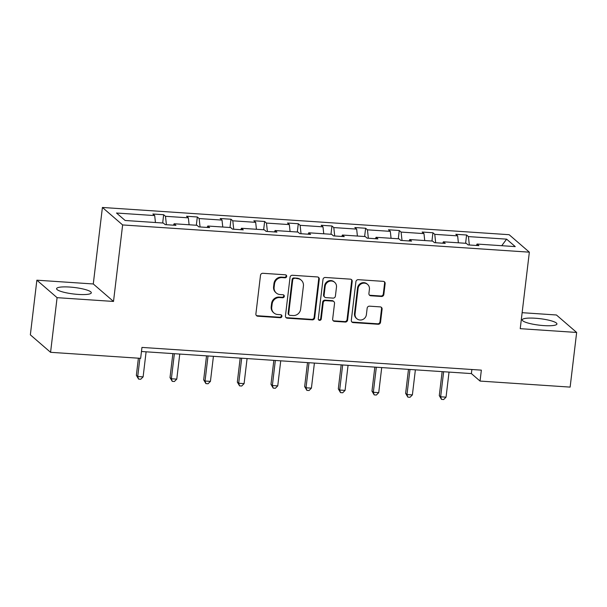 <?xml version="1.0" encoding="UTF-8"?>
<svg xmlns="http://www.w3.org/2000/svg" width="607" height="607" viewBox="0 0 607 607"><rect width="100%" height="100%" fill="white"/><g stroke="black" fill="none" stroke-linecap="round" stroke-linejoin="round"><path stroke-width="0.91" d="M286.679 276.397A1.54 1.457 130.8 0 0 285.373 274.796L262.877 273.294A2.2 2.079 130.8 0 0 260.502 275.297L255.896 313.918A2.2 2.079 130.8 0 0 257.755 316.201L280.259 317.711A1.54 1.457 130.8 0 0 281.443 315.041A1.54 1.457 130.8 0 0 280.616 314.707L277.702 314.509A7.041 6.662 130.8 0 1 273.924 312.969A7.041 6.662 130.8 0 1 271.746 307.195L272.133 303.97A7.041 6.662 130.8 0 1 279.728 297.559L282.642 297.756A1.54 1.457 130.8 0 0 283.826 295.093A1.54 1.457 130.8 0 0 282.999 294.752L280.085 294.554A7.041 6.662 130.8 0 1 276.299 293.022A7.041 6.662 130.8 0 1 274.129 287.24L274.508 284.023A7.041 6.662 130.8 0 1 282.103 277.604L285.017 277.801A1.54 1.457 130.8 0 0 286.679 276.397M276.299 293.022L275.753 292.544A7.041 6.662 130.8 0 1 273.582 286.77L273.962 283.545A7.041 6.662 130.8 0 1 281.557 277.133L284.471 277.331A1.54 1.457 130.8 0 0 285.897 274.933M256.321 315.465A2.2 2.079 130.8 0 0 257.209 315.731L279.713 317.241A1.54 1.457 130.8 0 0 281.14 314.843M273.924 312.969L273.378 312.499A7.041 6.662 130.8 0 1 271.2 306.717L271.587 303.5A7.041 6.662 130.8 0 1 279.182 297.089L282.096 297.286A1.54 1.457 130.8 0 0 283.522 294.888M535.306 318.235A17.482 3.27 6.8 0 0 522.21 319.843A17.482 3.27 6.8 0 0 543.834 325.595A17.482 3.27 6.8 0 0 556.93 323.986A17.482 3.27 6.8 0 0 535.306 318.235M69.684 287.05A17.482 3.27 6.8 0 0 56.588 288.666A17.482 3.27 6.8 0 0 78.212 294.418A17.482 3.27 6.8 0 0 91.3 292.802A17.482 3.27 6.8 0 0 69.684 287.05M381.469 296.482A2.2 2.079 130.8 0 0 383.844 294.478L385.142 283.644A2.2 2.079 130.8 0 0 383.275 281.352L358.282 279.683A2.2 2.079 130.8 0 0 355.914 281.686L351.309 320.306A2.2 2.079 130.8 0 0 353.168 322.59L378.161 324.267A2.2 2.079 130.8 0 0 380.536 322.264L382.091 309.175A2.2 2.079 130.8 0 0 380.232 306.884L369.534 306.171A2.2 2.079 130.8 0 0 367.159 308.174L366.385 314.669A5.888 5.569 130.8 0 1 356.878 318.736A5.888 5.569 130.8 0 1 355.057 313.91L358.092 288.484A5.888 5.569 130.8 0 1 367.599 284.41A5.888 5.569 130.8 0 1 369.42 289.243L368.912 293.477A2.2 2.079 130.8 0 0 370.778 295.768L381.469 296.482L380.923 296.011A2.2 2.079 130.8 0 0 383.298 294.008L384.595 283.173A2.2 2.079 130.8 0 0 384.163 281.625M520.229 328.675L576.65 332.454L570.132 387.107L480.054 381.075L481.351 370.141L141.955 347.416L140.649 358.342L50.571 352.31L57.088 297.665L113.509 301.444L122.629 224.939L529.35 252.171L520.229 328.675M319.274 279.228A2.2 2.079 130.8 0 0 317.408 276.944L292.422 275.267A2.2 2.079 130.8 0 0 290.047 277.278L285.442 315.898A2.2 2.079 130.8 0 0 287.301 318.182L312.294 319.859A2.2 2.079 130.8 0 0 314.669 317.856L319.274 279.228L318.728 278.757A2.2 2.079 130.8 0 0 318.296 277.217M325.352 277.475L350.345 279.152A2.2 2.079 130.8 0 1 352.204 281.436L347.599 320.056A2.2 2.079 130.8 0 1 345.224 322.059L334.533 321.346A2.2 2.079 130.8 0 1 332.666 319.054L334.533 303.394A2.2 2.079 130.8 0 0 332.674 301.11L325.58 300.632A2.2 2.079 130.8 0 0 323.205 302.635L321.262 318.941A1.54 1.457 130.8 0 1 318.774 320.01A1.54 1.457 130.8 0 1 318.296 318.743L322.977 279.478A2.2 2.079 130.8 0 1 325.352 277.475M576.65 332.454L556.429 314.987L522.134 312.688M113.509 301.444L93.288 283.97L36.868 280.191L57.088 297.665M36.868 280.191L30.35 334.844L50.571 352.31M476.396 245.463L477.056 244.052L478.893 245.63L468.103 244.909L466.275 243.331L443.398 241.798L445.234 243.377L434.445 242.656L432.609 241.078L409.74 239.545L411.569 241.123L400.787 240.402L398.951 238.824L376.082 237.291L377.911 238.87L367.121 238.149L365.293 236.571L342.424 235.038L344.252 236.616L333.463 235.895L331.634 234.317L308.766 232.785L310.594 234.363L299.805 233.642L297.976 232.064L275.1 230.531L276.936 232.109L266.147 231.388L264.318 229.803L241.442 228.278L243.27 229.856L232.489 229.135L230.652 227.549L207.784 226.024L209.612 227.602L198.823 226.881L196.994 225.296L174.126 223.763L175.954 225.349L165.165 224.628L163.336 223.042L125.148 220.485L116.514 213.027L154.702 215.584L152.873 214.005L163.662 214.726L165.491 216.304L188.36 217.837L186.531 216.259L197.321 216.98L199.149 218.558L222.018 220.091L220.189 218.512L230.979 219.233L232.807 220.811L255.684 222.344L253.847 220.766L264.637 221.487L266.465 223.065L289.342 224.598L287.513 223.019L298.295 223.74L300.131 225.318L323 226.851L321.171 225.273L331.961 225.994L333.789 227.579L356.658 229.105L354.829 227.526L365.619 228.247L367.447 229.833L390.316 231.358L388.488 229.78L399.277 230.501L401.106 232.086L423.982 233.619L422.146 232.033L432.935 232.754L434.764 234.34L457.64 235.873L455.804 234.287L466.593 235.008L468.429 236.593L506.617 239.15L515.252 246.609L477.056 244.052M122.629 224.939L102.408 207.465L509.129 234.697L529.35 252.171M458.384 242.8L457.64 235.873M435.667 242.739L434.764 234.34M442.731 243.21L443.398 241.798M424.725 240.547L423.982 233.619M402.009 240.486L401.106 232.086M409.072 240.956L409.74 239.545M391.067 238.293L390.316 231.358M368.35 238.232L367.447 229.833M375.414 238.703L376.082 237.291M357.402 236.04L356.658 229.105M334.692 235.979L333.789 227.579M341.756 236.449L342.424 235.038M323.743 233.786L323 226.851M301.034 233.725L300.131 225.318M308.098 234.196L308.766 232.785M290.085 231.533L289.342 224.598M267.376 231.472L266.465 223.065M274.44 231.942L275.1 230.531M256.427 229.279L255.684 222.344M233.71 229.218L232.807 220.811M240.774 229.689L241.442 228.278M222.769 227.026L222.018 220.091M200.052 226.965L199.149 218.558M207.116 227.435L207.784 226.024M189.103 224.772L188.36 217.837M166.394 224.711L165.491 216.304M173.458 225.182L174.126 223.763M155.445 222.519L154.702 215.584M93.288 283.97L102.408 207.465M141.469 351.499L471.389 373.586L480.054 381.075M471.874 369.511L471.389 373.586M469.332 244.993L468.429 236.593M506.617 239.15L501.739 245.706M162.676 222.997L163.662 214.726M196.334 225.25L197.321 216.98M229.992 227.511L230.979 219.233M263.65 229.765L264.637 221.487M297.309 232.018L298.295 223.74M330.974 234.272L331.961 225.994M364.632 236.525L365.619 228.247M398.291 238.779L399.277 230.501M431.949 241.032L432.935 232.754M465.607 243.286L466.593 235.008M285.867 317.438A2.2 2.079 130.8 0 0 286.754 317.711L311.748 319.381A2.2 2.079 130.8 0 0 314.123 317.378L318.728 278.757M294.387 278.431A1.54 1.457 130.8 0 0 292.726 279.835L288.689 313.736A1.54 1.457 130.8 0 0 289.987 315.337L293.06 315.541A7.041 6.662 130.8 0 0 300.655 309.13L303.417 285.958A7.041 6.662 130.8 0 0 301.247 280.176A7.041 6.662 130.8 0 0 297.46 278.636L293.841 277.96A1.54 1.457 130.8 0 0 292.179 279.364L292.726 279.835M289.16 314.995L288.613 314.525A1.54 1.457 130.8 0 1 288.143 313.265L292.179 279.364M301.247 280.176L300.7 279.706A7.041 6.662 130.8 0 0 296.914 278.165L297.46 278.636M293.841 277.96L296.914 278.165M333.099 320.602A2.2 2.079 130.8 0 0 333.987 320.875L344.677 321.589A2.2 2.079 130.8 0 0 347.052 319.586L351.658 280.965A2.2 2.079 130.8 0 0 351.233 279.417M333.858 301.588L333.311 301.118A2.2 2.079 130.8 0 0 332.128 300.632L325.033 300.162A2.2 2.079 130.8 0 0 322.658 302.165L320.716 318.47L321.262 318.941M318.531 319.737A1.54 1.457 130.8 0 0 320.716 318.47M336.475 287.141A5.888 5.569 130.8 0 0 328.827 281.489A5.888 5.569 130.8 0 0 325.147 286.383L324.077 295.343A2.2 2.079 130.8 0 0 325.936 297.627L333.031 298.105A2.2 2.079 130.8 0 0 335.405 296.102L336.475 287.141M334.654 282.308L334.108 281.838A5.888 5.569 130.8 0 0 324.601 285.912L325.147 286.383M324.753 297.149L324.206 296.671A2.2 2.079 130.8 0 1 323.531 294.865L324.601 285.912M369.344 295.025A2.2 2.079 130.8 0 0 370.232 295.29L380.923 296.011M367.599 284.41L367.053 283.939A5.888 5.569 130.8 0 0 357.546 288.006L358.092 288.484M356.878 318.736L356.332 318.265A5.888 5.569 130.8 0 1 354.511 313.432L357.546 288.006M351.734 321.854A2.2 2.079 130.8 0 0 352.621 322.12L377.615 323.797A2.2 2.079 130.8 0 0 379.99 321.793L381.545 308.705A2.2 2.079 130.8 0 0 381.12 307.157M138.396 358.191L136.355 375.331L137.721 376.507L143.115 376.871L146.105 351.802M139.891 358.297L137.721 376.507L138.586 379.102L136.355 375.331M143.115 376.871L140.748 379.246L138.586 379.102M172.874 353.6L170.013 377.584L171.379 378.76L176.774 379.125L179.763 354.063M174.368 353.699L171.379 378.76L172.251 381.355L170.013 377.584M176.774 379.125L174.406 381.5L172.251 381.355M206.532 355.854L203.671 379.838L205.037 381.014L210.432 381.378L213.421 356.317M208.026 355.952L205.037 381.014L205.91 383.616L203.671 379.838M210.432 381.378L208.064 383.761L205.91 383.616M240.19 358.107L237.329 382.091L238.695 383.267L244.09 383.632L247.079 358.57M241.685 358.206L238.695 383.267L239.568 385.87L237.329 382.091M244.09 383.632L241.723 386.014L239.568 385.87M273.848 360.361L270.988 384.345L272.361 385.528L277.748 385.885L280.738 360.824M275.343 360.459L272.361 385.528L273.226 388.123L270.988 384.345M277.748 385.885L275.381 388.268L273.226 388.123M307.514 362.614L304.653 386.598L306.019 387.782L311.414 388.139L314.403 363.077M309.009 362.713L306.019 387.782L306.884 390.377L304.653 386.598M311.414 388.139L309.046 390.521L306.884 390.377M341.172 364.868L338.311 388.852L339.677 390.035L345.072 390.392L348.061 365.331M342.667 364.966L339.677 390.035L340.542 392.63L338.311 388.852M345.072 390.392L342.705 392.775L340.542 392.63M374.83 367.121L371.97 391.105L373.335 392.289L378.73 392.646L381.72 367.584M376.325 367.22L373.335 392.289L374.208 394.884L371.97 391.105M378.73 392.646L376.363 395.028L374.208 394.884M408.488 369.375L405.628 393.359L406.993 394.542L412.388 394.899L415.378 369.838M409.983 369.473L406.993 394.542L407.866 397.137L405.628 393.359M412.388 394.899L410.021 397.282L407.866 397.137M442.146 371.628L439.286 395.612L440.652 396.796L446.046 397.153L449.036 372.091M443.641 371.727L440.652 396.796L441.524 399.391L439.286 395.612M446.046 397.153L443.679 399.535L441.524 399.391M281.557 277.133L282.103 277.604M273.962 283.545L274.508 284.023M273.582 286.77L274.129 287.24M282.096 297.286L282.642 297.756M279.182 297.089L279.728 297.559M271.587 303.5L272.133 303.97M271.2 306.717L271.746 307.195M279.713 317.241L280.259 317.711M257.209 315.731L257.755 316.201M284.471 277.331L285.017 277.801M314.123 317.378L314.669 317.856M311.748 319.381L312.294 319.859M286.754 317.711L287.301 318.182M288.143 313.265L288.689 313.736M351.658 280.965L352.204 281.436M347.052 319.586L347.599 320.056M344.677 321.589L345.224 322.059M333.987 320.875L334.533 321.346M332.128 300.632L332.674 301.11M325.033 300.162L325.58 300.632M322.658 302.165L323.205 302.635M323.531 294.865L324.077 295.343M370.232 295.29L370.778 295.768M354.511 313.432L355.057 313.91M381.545 308.705L382.091 309.175M379.99 321.793L380.536 322.264M377.615 323.797L378.161 324.267M352.621 322.12L353.168 322.59M384.595 283.173L385.142 283.644M383.298 294.008L383.844 294.478"/></g></svg>
